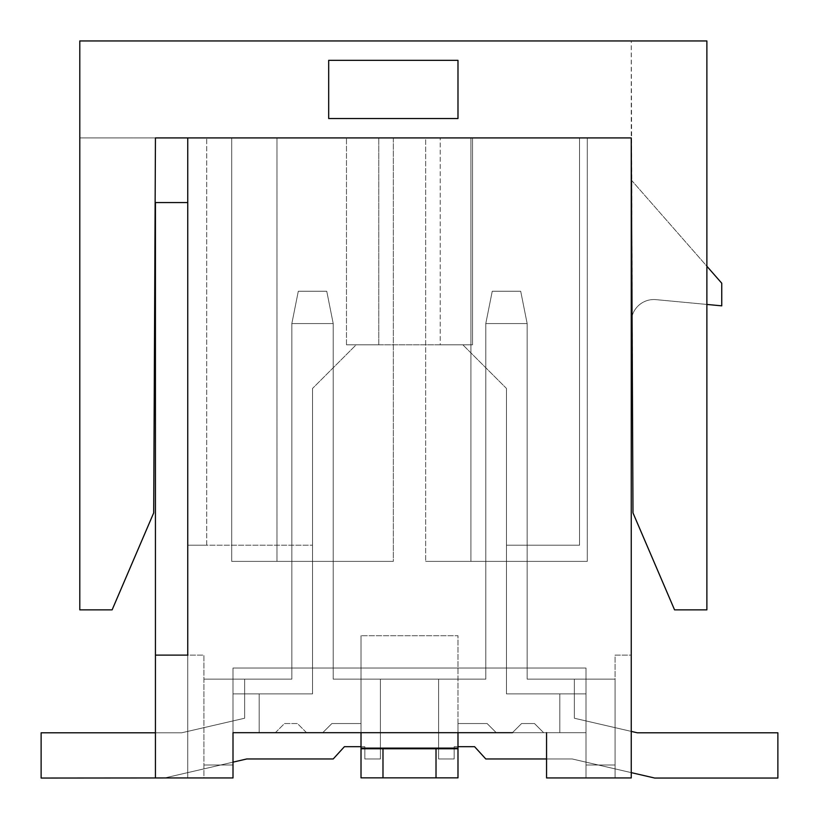 <?xml version="1.0" encoding="UTF-8"?>
<svg xmlns="http://www.w3.org/2000/svg" width="819" height="819" viewBox="0 0 819 819"><rect width="100%" height="100%" fill="white"/><g stroke="black" fill="none" stroke-linecap="round" stroke-linejoin="round"><path stroke-width="0.61" stroke-dasharray="4.09 3.07" d="M233.005 765.018L203.921 765.018L233.005 765.018L203.921 765.018L233.005 765.018L203.921 765.018L233.005 765.018L203.921 765.018L233.005 765.018L203.921 765.018L233.005 765.018L233.005 777.948L233.005 693.898L233.005 732.688L361.015 732.688L361.015 723.546L361.015 777.855L361.015 723.546L331.879 723.546L322.727 732.688L306.572 732.688L297.43 723.546L284.5 723.546L275.358 732.688L259.193 732.688L259.193 693.898L312.53 693.898L312.53 545.208L187.756 545.208L187.756 202.569L187.756 777.948L155.436 777.948L233.005 777.948L203.921 777.948L233.005 777.948L233.005 693.898L312.53 693.898L233.005 693.898L312.53 693.898L233.005 693.898L233.005 732.688L585.994 732.688L543.642 732.688L534.5 723.546L521.57 723.546L512.428 732.688L496.273 732.688L487.121 723.546L457.985 723.546L457.985 732.688L457.985 635.718L457.985 732.688L457.985 635.718L361.015 635.718L457.985 635.718L361.015 635.718L457.985 635.718L457.985 732.688L585.994 732.688L585.994 668.038L585.994 777.948L585.994 668.038L585.994 777.948L585.994 668.038L585.994 777.948L585.994 668.038L585.994 732.688L233.005 732.688L546.56 732.688L233.005 732.688L233.005 668.038L233.005 777.948L203.921 777.948L233.005 777.948L233.005 668.038L233.005 777.948L203.921 777.948L233.005 777.948L233.005 668.038L233.005 777.948L203.921 777.948L233.005 777.948L233.005 668.038L585.994 668.038L233.005 668.038L585.994 668.038L233.005 668.038L585.994 668.038L233.005 668.038L585.994 668.038L233.005 668.038L233.005 777.948L203.921 777.948L203.921 655.108L187.756 655.108L187.756 777.948L187.756 202.569L187.756 655.108L203.921 655.108L203.921 777.948L187.756 777.948L233.005 777.948L233.005 732.688L585.994 732.688L233.005 732.688L585.994 732.688L233.005 732.688L585.994 732.688L233.005 732.688L585.994 732.688L233.005 732.688L585.994 732.688L233.005 732.688L585.994 732.688L233.005 732.688L585.994 732.688L233.005 732.688L585.994 732.688L233.005 732.688L233.005 762.151L164.742 777.948M361.015 746.682L364.834 746.682L364.834 758.967L380.405 758.967L380.405 679.135L333.21 679.135L333.21 323.566L326.75 291.247L333.21 323.566L291.84 323.566L298.3 291.247L291.84 323.566L291.84 679.135L244.646 679.135L244.646 718.232L181.664 732.8L41.124 732.8L41.124 778.05L164.271 778.05L246.775 758.967L333.21 758.967L344.41 746.682L364.834 746.682L364.834 758.967L380.405 758.967L380.405 679.135L333.21 679.135L333.21 323.566L291.84 323.566L291.84 679.135L244.646 679.135L244.646 718.232L181.664 732.8L41.124 732.8L41.124 778.05L164.271 778.05L246.775 758.967L333.21 758.967L344.41 746.682L364.834 746.682L361.015 746.682L364.834 746.682L364.834 758.967L380.405 758.967L380.405 679.135L333.21 679.135L333.21 323.566L326.75 291.247L298.3 291.247L291.84 323.566L298.3 291.247L326.75 291.247L298.3 291.247L326.75 291.247L333.21 323.566L291.84 323.566L298.3 291.247L326.75 291.247L298.3 291.247L291.84 323.566L333.21 323.566L291.84 323.566L298.3 291.247L326.75 291.247L298.3 291.247L291.84 323.566L291.84 679.135L244.646 679.135L244.646 718.232L181.664 732.8L41.124 732.8L41.124 778.05L164.271 778.05L246.775 758.967L333.21 758.967L344.41 746.682L364.834 746.682L364.834 758.967L380.405 758.967L380.405 679.135L333.21 679.135L333.21 323.566L291.84 323.566L298.3 291.247L326.75 291.247L298.3 291.247L291.84 323.566L291.84 679.135L244.646 679.135L244.646 718.232L181.664 732.8L41.124 732.8L41.124 778.05L164.271 778.05L246.775 758.967L333.21 758.967L344.41 746.682L364.834 746.682L361.015 746.682L364.834 746.682L364.834 758.967L380.405 758.967L380.405 679.135L333.21 679.135L333.21 323.566L291.84 323.566L291.84 679.135L203.921 679.135L291.84 679.135L203.921 679.135L291.84 679.135L203.921 679.135L291.84 679.135L203.921 679.135L291.84 679.135L203.921 679.135L291.84 679.135L291.84 561.373L333.21 561.373L291.84 561.373L333.21 561.373L291.84 561.373L333.21 561.373L291.84 561.373L333.21 561.373L291.84 561.373L333.21 561.373L291.84 561.373L291.84 679.135L291.84 561.373L291.84 679.135L291.84 561.373L291.84 679.135L291.84 561.373L291.84 679.135L291.84 561.373L291.84 679.135L244.646 679.135L244.646 718.232L181.664 732.8L41.124 732.8L41.124 778.05L164.271 778.05L246.775 758.967L333.21 758.967L344.41 746.682L364.834 746.682L364.834 758.967L380.405 758.967L380.405 679.135L333.21 679.135L485.79 679.135L485.79 561.373L527.16 561.373L485.79 561.373L527.16 561.373L485.79 561.373L527.16 561.373L485.79 561.373L527.16 561.373L485.79 561.373L527.16 561.373L485.79 561.373L485.79 679.135L485.79 323.566L527.16 323.566L527.16 679.135L615.079 679.135L615.079 777.948L631.244 777.948L615.079 777.948L615.079 679.135L615.079 777.948L615.079 679.135L615.079 777.948L615.079 679.135L615.079 777.948L615.079 679.135L527.16 679.135L615.079 679.135L527.16 679.135L615.079 679.135L527.16 679.135L615.079 679.135L527.16 679.135L615.079 679.135L527.16 679.135L527.16 561.373L527.16 679.135L527.16 561.373L527.16 679.135L527.16 561.373L527.16 679.135L527.16 561.373L527.16 679.135L527.16 561.373L527.16 679.135L574.354 679.135L574.354 718.232L637.336 732.8L777.876 732.8L777.876 778.05L654.729 778.05L572.225 758.967L485.79 758.967L474.59 746.682L454.166 746.682L454.166 758.967L438.595 758.967L438.595 679.135L485.79 679.135L485.79 323.566L527.16 323.566L527.16 679.135L574.354 679.135L574.354 718.232L637.336 732.8L777.876 732.8L777.876 778.05L654.729 778.05L572.225 758.967L485.79 758.967L474.59 746.682L454.166 746.682L454.166 758.967L438.595 758.967L438.595 679.135L485.79 679.135L485.79 323.566L527.16 323.566L485.79 323.566L527.16 323.566L520.7 291.247L492.25 291.247L520.7 291.247L527.16 323.566L527.16 679.135L574.354 679.135L574.354 718.232L637.336 732.8L777.876 732.8L777.876 778.05L654.729 778.05L572.225 758.967L485.79 758.967L474.59 746.682L454.166 746.682L454.166 758.967L438.595 758.967L438.595 679.135L485.79 679.135L485.79 323.566L527.16 323.566L527.16 679.135L574.354 679.135L574.354 718.232L637.336 732.8L777.876 732.8L777.876 778.05L654.729 778.05L572.225 758.967L485.79 758.967L474.59 746.682L454.166 746.682L454.166 758.967L438.595 758.967L438.595 679.135L485.79 679.135L485.79 323.566L492.25 291.247L485.79 323.566L527.16 323.566L520.7 291.247L492.25 291.247L520.7 291.247L527.16 323.566L527.16 679.135L574.354 679.135L574.354 718.232L631.244 731.387M155.436 732.8L41.124 732.8L181.664 732.8L41.124 732.8L181.664 732.8L244.646 718.232L181.664 732.8L244.646 718.232L181.664 732.8L244.646 718.232L244.646 679.135L244.646 718.232L244.646 679.135L244.646 718.232L244.646 679.135L291.84 679.135L244.646 679.135L291.84 679.135L244.646 679.135L291.84 679.135L291.84 323.566L333.21 323.566L333.21 679.135L333.21 323.566L326.75 291.247L333.21 323.566L333.21 679.135L333.21 323.566L326.75 291.247L333.21 323.566L291.84 323.566L291.84 679.135L291.84 323.566L291.84 679.135L291.84 323.566L333.21 323.566L333.21 679.135L333.21 561.373L333.21 679.135L333.21 561.373L333.21 679.135L333.21 561.373L333.21 679.135L333.21 561.373L333.21 679.135L333.21 561.373L333.21 679.135L380.405 679.135L333.21 679.135L380.405 679.135L380.405 758.967L380.405 679.135L380.405 758.967L364.834 758.967L380.405 758.967L364.834 758.967L364.834 746.682L364.834 758.967L364.834 746.682L364.834 758.967L380.405 758.967L380.405 679.135L333.21 679.135L485.79 679.135L485.79 323.566L492.25 291.247L485.79 323.566L527.16 323.566L527.16 679.135L574.354 679.135L574.354 718.232L637.336 732.8L777.876 732.8L777.876 778.05L654.729 778.05L572.225 758.967L485.79 758.967L474.59 746.682L454.166 746.682L454.166 758.967L438.595 758.967L438.595 679.135L485.79 679.135L485.79 323.566L492.25 291.247L520.7 291.247L492.25 291.247L485.79 323.566L485.79 679.135L485.79 323.566L527.16 323.566L520.7 291.247L527.16 323.566L527.16 679.135L574.354 679.135L574.354 718.232L574.354 679.135L574.354 718.232L574.354 679.135L527.16 679.135L574.354 679.135L527.16 679.135L527.16 323.566L520.7 291.247L492.25 291.247L520.7 291.247L527.16 323.566L527.16 679.135L527.16 323.566L485.79 323.566L492.25 291.247L485.79 323.566L485.79 679.135L333.21 679.135L485.79 679.135L333.21 679.135L485.79 679.135L333.21 679.135L485.79 679.135L333.21 679.135L485.79 679.135L438.595 679.135L485.79 679.135L438.595 679.135L485.79 679.135L438.595 679.135L438.595 758.967L438.595 679.135L438.595 758.967L438.595 679.135L438.595 758.967L454.166 758.967L438.595 758.967L454.166 758.967L438.595 758.967L454.166 758.967L454.166 746.682L454.166 758.967L454.166 746.682L454.166 758.967L454.166 746.682L457.985 746.682M393.335 561.373L231.716 561.373L393.335 561.373L231.716 561.373L393.335 561.373L231.716 561.373L393.335 561.373L231.716 561.373L393.335 561.373L231.716 561.373L393.335 561.373L393.335 137.92L231.716 137.92L393.335 137.92L231.716 137.92L393.335 137.92L231.716 137.92L231.716 561.373L231.716 137.92L393.335 137.92L231.716 137.92L393.335 137.92L393.335 561.373M425.665 137.92L587.284 137.92L425.665 137.92L587.284 137.92L470.915 137.92L470.915 561.373L425.665 561.373L587.284 561.373L425.665 561.373L587.284 561.373L425.665 561.373L587.284 561.373L425.665 561.373L587.284 561.373L425.665 561.373L470.915 561.373L470.915 137.92L425.665 137.92L587.284 137.92L425.665 137.92L587.284 137.92L425.665 137.92L587.284 137.92L425.665 137.92L425.665 561.373L425.665 137.92M440.212 137.92L378.787 137.92L440.212 137.92L378.787 137.92L440.212 137.92L440.212 344.799L472.532 344.799L472.532 137.92L579.524 137.92L472.532 137.92L579.524 137.92L472.532 137.92L472.532 344.799L440.212 344.799L472.532 344.799L472.532 137.92L472.532 344.799L440.212 344.799L440.212 137.92M259.193 732.688L259.193 693.898L312.53 693.898L312.53 388.441L312.53 693.898L312.53 388.441L312.53 693.898L259.193 693.898L259.193 732.688L275.358 732.688L259.193 732.688L275.358 732.688L284.5 723.546L297.43 723.546L306.572 732.688L322.727 732.688L306.572 732.688L322.727 732.688L331.879 723.546L361.015 723.546L331.879 723.546L322.727 732.688L306.572 732.688L297.43 723.546L284.5 723.546L275.358 732.688L259.193 732.688L259.193 693.898L312.53 693.898L312.53 545.208L187.756 545.208L206.726 545.208L187.756 545.208L187.756 137.92L631.244 137.92L631.244 777.948L546.56 777.948L615.079 777.948L585.994 777.948L615.079 777.948L585.994 777.948L615.079 777.948L585.994 777.948L615.079 777.948L585.994 777.948L585.994 765.018L585.994 777.948L615.079 777.948L546.56 777.948L546.56 732.688L546.56 777.948L546.56 732.688L233.005 732.688M585.994 732.688L585.994 693.898L506.47 693.898L506.47 545.208L579.524 545.208L579.524 137.92L579.524 545.208L506.47 545.208L579.524 545.208L506.47 545.208L506.47 693.898L506.47 545.208L506.47 693.898L585.994 693.898L585.994 777.948L585.994 693.898L506.47 693.898L585.994 693.898L585.994 732.688M457.985 732.688L361.015 732.688L457.985 732.688M378.787 344.799L378.787 137.92L378.787 344.799L346.468 344.799L378.787 344.799L378.787 137.92L378.787 344.799L346.468 344.799L346.468 137.92L346.468 344.799L378.787 344.799M206.726 545.208L206.726 137.92L206.726 545.208M361.015 635.718L361.015 732.688L361.015 635.718M187.756 545.208L187.756 137.92L187.756 777.948L155.436 777.948L155.436 202.569L155.436 655.108L155.436 202.569L187.756 202.569M346.468 344.799L346.468 137.92L346.468 344.799M579.524 545.208L579.524 137.92L579.524 545.208M187.756 655.108L155.436 655.108M631.244 655.108L631.244 777.948L631.244 655.108L615.079 655.108L615.079 777.948L615.079 655.108L631.244 655.108M706.879 304.443L655.999 299.641A22.625 22.625 0 0 0 631.244 322.174L631.244 179.945L721.754 283.22L721.754 305.845L655.999 299.641A22.625 22.625 0 0 0 632.073 316.114M631.244 322.174L631.244 179.945M631.439 180.17L706.879 266.247M587.284 561.373L587.284 137.92L587.284 561.373M231.716 561.373L231.716 137.92L231.716 561.373M276.976 137.92L276.976 561.373L276.976 137.92M470.915 561.373L470.915 137.92M322.727 732.688L331.879 723.546L361.015 723.546L361.015 748.116L457.985 748.116L457.985 777.855L457.985 723.546L457.985 748.761L361.015 748.761L457.985 748.761L361.015 748.761L361.015 748.116L457.985 748.116L457.985 723.546L487.121 723.546L457.985 723.546L487.121 723.546L496.273 732.688L487.121 723.546L496.273 732.688L512.428 732.688L496.273 732.688M512.428 732.688L521.57 723.546L534.5 723.546L543.642 732.688L559.807 732.688L559.807 693.898L559.807 732.688L559.807 693.898L506.47 693.898L559.807 693.898L506.47 693.898L506.47 388.441L506.47 693.898L506.47 388.441L462.827 344.799L506.47 388.441L462.827 344.799L356.173 344.799L462.827 344.799L356.173 344.799L312.53 388.441L356.173 344.799L312.53 388.441L356.173 344.799L462.827 344.799L506.47 388.441L506.47 693.898L559.807 693.898L559.807 732.688L543.642 732.688L534.5 723.546L521.57 723.546L512.428 732.688L521.57 723.546L534.5 723.546L543.642 732.688L559.807 732.688L546.56 732.688M361.015 748.761L361.015 777.855L457.985 777.855L361.015 777.855L457.985 777.855L457.985 748.761M112.121 609.858L79.791 609.858L112.121 609.858L153.696 512.889L112.121 609.858L79.791 609.858L79.791 40.95L706.879 40.95L706.879 609.858L706.879 40.95L706.879 609.858L674.559 609.858L632.985 512.889L631.244 137.92L632.985 512.889L674.559 609.858L706.879 609.858L674.559 609.858L632.985 512.889L631.244 40.95L706.879 40.95L631.244 40.95L631.244 137.92L155.436 137.92L153.696 512.889L155.436 137.92L79.791 137.92L155.436 137.92L153.696 512.889L112.121 609.858M187.756 137.92L631.244 137.92M328.685 60.34L328.685 118.53L457.985 118.53L457.985 60.34L328.685 60.34M275.358 732.688L284.5 723.546L297.43 723.546L306.572 732.688M382.985 777.855L382.985 748.761M436.015 777.855L436.015 748.761M631.244 772.624L572.225 758.967L654.729 778.05L572.225 758.967L654.729 778.05L777.876 778.05L654.729 778.05L777.876 778.05L777.876 732.8L777.876 778.05L777.876 732.8L637.336 732.8L777.876 732.8L637.336 732.8L777.876 732.8L777.876 778.05L654.729 778.05L572.225 758.967L485.79 758.967L474.59 746.682L485.79 758.967L474.59 746.682L485.79 758.967L546.56 758.967M41.124 732.8L41.124 778.05L164.271 778.05L246.775 758.967L333.21 758.967L344.41 746.682L333.21 758.967L344.41 746.682L333.21 758.967L246.775 758.967L333.21 758.967L246.775 758.967L164.271 778.05L246.775 758.967L164.271 778.05L41.124 778.05L164.271 778.05L41.124 778.05L41.124 732.8M492.25 291.247L520.7 291.247L492.25 291.247L485.79 323.566L492.25 291.247M520.7 291.247L527.16 323.566L520.7 291.247M326.75 291.247L333.21 323.566L326.75 291.247M585.994 765.018L615.079 765.018L585.994 765.018M457.985 748.116L361.015 748.116"/><path stroke-width="1.23" d="M546.56 732.688L546.56 777.948L631.244 777.948L631.244 137.92L187.756 137.92L187.756 655.108L155.436 655.108L155.436 777.948L233.005 777.948L233.005 732.688L512.428 732.688M361.015 746.682L344.41 746.682L361.015 746.682L344.41 746.682L361.015 746.682L344.41 746.682L333.21 758.967L246.775 758.967L233.005 762.151L233.005 765.018M496.273 732.688L457.985 732.688L457.985 777.855L436.015 777.855L436.015 748.761L457.985 748.761M457.985 748.116L361.015 748.116L361.015 732.688L322.727 732.688M306.572 732.688L275.358 732.688M259.193 732.688L233.005 732.688M187.756 545.208L187.756 655.108M187.756 202.569L155.436 202.569L155.436 655.108M706.879 266.247L721.754 283.22L721.754 305.845L706.879 304.443M632.073 316.114A22.625 22.625 0 0 0 631.244 322.174M436.015 777.855L361.015 777.855L361.015 748.761L436.015 748.761M361.015 748.116L361.015 748.761M382.985 777.855L382.985 748.761M631.244 137.92L632.985 512.889L674.559 609.858L706.879 609.858L706.879 40.95L79.791 40.95L79.791 609.858L112.121 609.858L153.696 512.889L155.436 137.92L187.756 137.92M328.685 60.34L328.685 118.53L457.985 118.53L457.985 60.34L328.685 60.34M631.244 731.387L637.336 732.8L631.244 731.387L637.336 732.8L631.244 731.387L637.336 732.8L777.876 732.8L777.876 778.05L654.729 778.05L631.244 772.624M546.56 758.967L485.79 758.967L474.59 746.682L457.985 746.682M155.436 732.8L41.124 732.8L41.124 778.05L164.742 777.948"/></g></svg>

